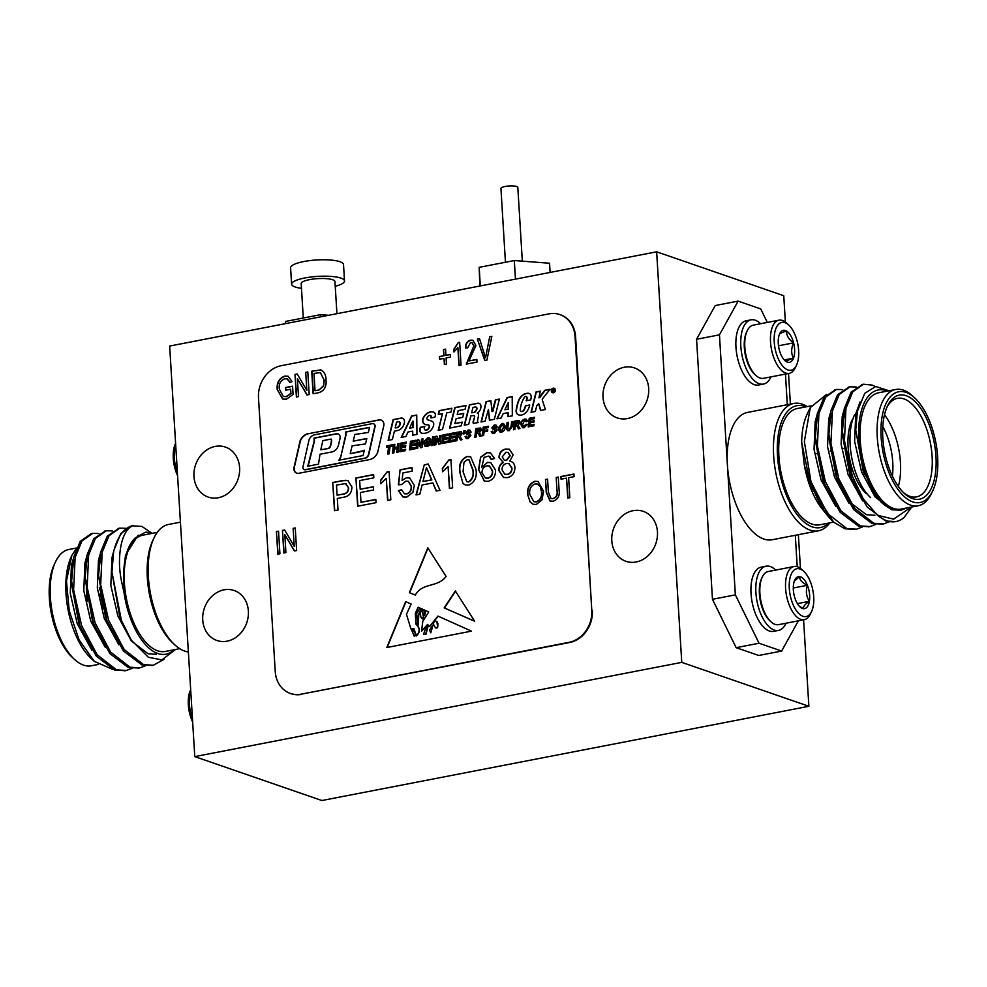 <?xml version="1.0" encoding="UTF-8"?>
<svg xmlns="http://www.w3.org/2000/svg" width="987" height="987" viewBox="0 0 987 987"><rect width="100%" height="100%" fill="white"/><g stroke="black" fill="none" stroke-linecap="round" stroke-linejoin="round"><path stroke-width="1.48" d="M303.28 317.999L301.183 283.59A16.915 3.948 -3.5 0 1 309.585 279.629A16.915 3.948 -3.5 0 1 334.951 281.529L336.925 313.681M328.634 315.285L320.528 314.668L285.379 321.466L285.514 323.625M285.379 321.466L285.403 323.65M320.528 314.668L320.664 316.827M301.467 288.34A26.501 6.181 -3.5 0 1 291.609 284.182L290.597 267.761A26.501 6.181 -3.5 0 1 303.786 261.555A26.501 6.181 -3.5 0 1 343.513 264.516L344.525 280.937A26.501 6.181 -3.5 0 1 335.247 286.279M291.609 284.182A26.501 6.181 -3.5 0 1 304.786 277.976A26.501 6.181 -3.5 0 1 344.525 280.937M681.758 662.363L656.639 251.808L169.653 346.055L194.772 756.61L681.758 662.363L808.871 706.285L803.578 619.824M800.432 568.389L798.372 534.695M790.39 404.115L788.514 373.481M785.368 322.058L783.752 295.73L656.639 251.808M793.819 403.449L747.554 412.406A64.858 30.868 79 0 0 727.394 464.852L735.352 594.865L759.04 643.24L781.642 651.05L758.756 655.479L736.154 647.669L712.466 599.294L696.563 339.269L715.23 305.538L738.116 301.109L719.449 334.84L727.394 464.852A64.858 30.868 79 0 0 772.204 539.753L818.47 530.796A64.858 30.868 -101 0 1 809.994 530.081A64.858 30.868 -101 0 1 773.66 455.895A64.858 30.868 -101 0 1 793.819 403.449A64.858 30.868 -101 0 1 807.255 406.595M194.772 756.61L321.885 800.531L808.871 706.285M248.379 611.089A26.439 22.417 -70.9 0 0 234.19 590.522A26.439 22.417 -70.9 0 0 204.371 608.177A26.439 22.417 -70.9 0 0 216.918 640.489A26.439 22.417 -70.9 0 0 248.379 611.089M239.607 467.665A26.439 22.417 -70.9 0 0 225.418 447.099A26.439 22.417 -70.9 0 0 195.599 464.766A26.439 22.417 -70.9 0 0 208.146 497.066A26.439 22.417 -70.9 0 0 239.607 467.665M657.453 531.919A26.439 22.417 -70.9 0 0 643.265 511.352A26.439 22.417 -70.9 0 0 613.433 529.02A26.439 22.417 -70.9 0 0 625.992 561.319A26.439 22.417 -70.9 0 0 657.453 531.919M648.681 388.496A26.439 22.417 -70.9 0 0 634.493 367.929A26.439 22.417 -70.9 0 0 604.661 385.596A26.439 22.417 -70.9 0 0 617.22 417.896A26.439 22.417 -70.9 0 0 648.681 388.496M560.184 314.693A28.204 23.91 109.1 0 1 560.468 314.779A28.204 23.91 109.1 0 1 575.606 336.727L575.039 336.53A28.204 23.91 -70.9 0 0 559.9 314.594A28.204 23.91 -70.9 0 0 549.019 313.866L281.172 365.708A28.204 23.91 -70.9 0 0 258.495 397.786L275.237 671.493A28.204 23.91 -70.9 0 0 290.375 693.442A28.204 23.91 -70.9 0 0 301.269 694.157L569.104 642.315A28.204 23.91 -70.9 0 0 591.781 610.237L575.039 336.53M591.781 610.237L575.606 336.727M592.348 610.435A28.204 23.91 109.1 0 1 569.672 642.512L569.104 642.315M301.269 694.157L569.672 642.512M301.825 694.354A28.204 23.91 109.1 0 1 290.943 693.639A28.204 23.91 109.1 0 1 290.659 693.528M423.966 609.83L422.411 611.693L423.707 609.707L424.447 610.04L424.521 615.629L425.459 610.497L428.716 611.952L422.806 621.267L421.56 631.026L427.593 624.413L429.481 626.572L437.932 616.085L471.49 631.137L386.805 647.534L405.682 601.626L411.16 604.081L406.459 614.272L410.937 628.941L413.738 628.497L416.551 635.912M416.132 635.714C420.129 632.075 420.08 628.25 415.983 624.216L415.317 613.334L418.143 607.215L420.129 608.103L416.613 613.606L418.204 624.907L418.796 614.013L421.326 608.634L422.461 609.152L420.252 612.902L420.894 617.048L422.411 618.886L423.435 616.875L422.411 611.693M455.34 590.954L444.175 607.893L474.648 621.23L455.34 590.954M376.01 502.679L357.652 506.232L355.925 478.004L373.641 474.574L373.839 477.831L359.663 480.57L360.193 489.268L373.407 486.702L373.604 489.959L360.403 492.525L360.995 502.297L375.813 499.422L376.01 502.679M406.693 497.115L402.918 496.954L398.403 490.662L401.598 489.675L404.386 493.759L406.521 493.845C409.864 492.76 411.406 490.243 411.172 486.295L408.31 481.261L405.756 481.175L401.61 484.543L398.378 484.802L400.068 469.824L411.974 467.517L412.196 471.144L402.918 472.933L402.079 480.496L406.447 477.745L409.617 477.918L414.38 485.456L412.862 492.451L406.693 497.115M450.923 459.621L452.638 487.849L449.418 488.479L448.073 466.481L442.534 471.761L442.336 468.418L448.838 460.016L450.923 459.621M486.813 452.675L490.391 452.836L494.512 458.511L491.316 459.498L488.738 456.08L484.111 457.339L481.693 467.32L487.566 462.409L490.712 462.582L495.548 470.145C495.659 476.018 493.216 479.744 488.195 481.335L484.296 481.125L478.559 469.467L480.583 457.129L486.813 452.675L490.527 452.885M279.926 553.769L277.828 554.176L276.446 531.598L278.544 531.191L279.926 553.769M468.985 360.934L476.82 359.416L476.98 362.056L466.283 364.129L473.871 345.869L471.835 342.588L470.552 342.526L467.653 347.831L465.556 347.942C465.432 343.871 467.073 341.28 470.491 340.17L472.822 340.256L475.968 345.512L468.985 360.934L476.82 359.576M446.469 364.104L444.384 364.511L444.014 358.355L439.573 359.206L439.412 356.566L443.842 355.715L443.471 349.546L445.556 349.151L445.939 355.308L450.368 354.444L450.528 357.084L446.099 357.948L446.469 364.104M298.493 396.601L296.396 397.008L295.014 374.418L297.235 373.987L306.821 390.358L305.723 372.346L307.808 371.951L309.19 394.529L306.957 394.96L297.383 378.626L298.493 396.601M569.832 497.67L567.747 498.065L566.526 478.127L561.048 479.188L560.887 476.548L573.928 474.019L574.089 476.659L568.611 477.72L569.832 497.67M530.179 502.05L527.675 494.697C527.021 488.034 529.427 483.556 534.917 481.274L538.075 481.459L543.566 491.341L542.023 499.854L536.323 504.443L533.128 504.271L530.179 502.05L527.675 494.697M474.352 416.822A1.147 0.975 -70.9 0 0 473.341 415.502L470.811 415.996L468.665 424.348L464.26 425.2L469.504 404.806L477.634 403.227A3.578 3.035 -70.9 0 1 480.94 406.225A6.786 5.762 -70.9 0 1 477.239 413.059A2.591 2.196 -70.9 0 1 478.498 415.811L477.548 420.499A2.11 1.789 -70.9 0 0 478.202 422.522L473.427 423.448A2.221 1.875 -70.9 0 1 473.143 421.572L474.636 416.921A1.147 0.975 -70.9 0 0 473.92 415.601M438.228 430.283L442.534 429.444L446.766 412.874L451.034 412.048L451.898 408.211L439.153 410.678L438.277 414.515L442.46 413.701L438.228 430.283M529.279 393.48A3.8 3.22 -70.9 0 0 528.748 393.381L528.464 393.295A3.8 3.22 -70.9 0 1 531.179 396.836A12.115 10.277 -70.9 0 1 530.698 399.895L526.157 400.771A6.872 5.823 -70.9 0 0 526.91 398.255A1.332 1.123 -70.9 0 0 524.294 397.613A22.121 18.765 -70.9 0 0 520.26 410.173A1.394 1.184 -70.9 0 0 521.136 411.468A2.653 2.245 -70.9 0 0 523.591 410.222A9.673 8.204 -70.9 0 0 525.368 405.817L529.711 404.978A12.93 10.968 -70.9 0 1 525.948 412.541A8.673 7.353 -70.9 0 1 519.076 414.984A6.292 5.33 -70.9 0 1 518.508 414.836A6.292 5.33 -70.9 0 1 518.286 414.75A4.034 3.43 -70.9 0 0 518.57 414.848A6.292 5.33 -70.9 0 0 518.656 414.885M518.015 414.626A4.034 3.43 -70.9 0 0 518.286 414.75L518.015 414.626A4.404 3.726 -70.9 0 1 516.127 410.555A34.89 29.585 -70.9 0 1 518.459 400.784A11.511 9.759 -70.9 0 1 521.827 395.738A10.215 8.661 -70.9 0 1 528.464 393.295M308.104 433.626A11.659 9.895 -70.9 0 0 300.122 440.782L294.027 467.394A5.243 4.441 -70.9 0 0 296.692 473.168A5.243 4.441 -70.9 0 0 298.716 473.291L369.619 459.572A11.104 9.414 -70.9 0 0 377.688 452.342L383.758 425.829A5.268 4.466 -70.9 0 0 381.081 420.03A5.268 4.466 -70.9 0 0 379.045 419.894L308.388 433.725A11.659 9.895 -70.9 0 0 300.406 440.881L294.299 467.493A5.243 4.441 -70.9 0 0 296.84 473.205M400.808 443.151L399.809 451.738L405.497 450.64L405.694 449.208L401.425 450.035L401.697 447.716L405.558 446.963L405.756 445.532L401.857 446.284L402.079 444.298L406.015 443.545L406.212 442.102L400.808 443.151L400.105 451.688M394.319 449.036L397.132 448.493L396.688 452.342L398.131 452.071L399.118 443.471L397.675 443.755L397.292 447.062L394.479 447.604L394.862 444.298L393.418 444.582L392.419 453.169L393.875 452.885L394.319 449.036M387.731 454.082L389.174 453.798L390.013 446.642L392.283 446.198L392.481 444.755L386.707 445.877L386.509 447.321L388.557 446.914L387.731 454.082M496.93 418.809L501.211 417.982L503.185 413.602L508.095 412.652L507.91 416.674L512.315 415.835L512.204 396.589L507.022 397.588L496.93 418.809M490.884 400.71L486.097 401.635L481.039 421.98L485.049 421.19L488.454 409.556L489.404 420.265L494.364 419.302L499.397 399.069L495.425 399.834L491.982 411.567L490.884 400.71M542.554 398.748A1.147 0.975 -70.9 0 0 542.319 399.932L545.367 409.519L540.506 410.456L538.606 403.695L536.768 405.608L535.349 411.456L531.055 412.282L536.015 391.975L540.296 391.148L538.927 397.847L544.775 390.284L550.018 389.273L542.554 398.748M555.348 390.075A2.356 1.999 -70.9 0 0 551.425 389.816A2.356 1.999 -70.9 0 0 552.547 392.703A2.356 1.999 -70.9 0 0 555.348 390.075M527.366 424.398L526.231 424.41L524.418 426.483L522.419 424.583L524.652 420.474L526.17 421.572L527.576 421.141L526.059 419.13L524.603 419.08C522.098 419.944 520.902 421.856 521 424.805L522.654 427.741L524.109 427.79L527.391 424.299L525.948 424.311L523.591 426.396M524.652 420.474L525.516 420.561M520.174 422.251L519.137 420.499L514.437 421.153L513.45 429.752L514.893 429.468L515.3 425.94L516.756 425.829L518.459 428.777L519.976 428.481L518.101 425.274L520.174 422.251M515.954 425.816L517.04 425.928L518.743 428.876M424.311 428.074A1.912 1.616 -70.9 0 0 426.15 430.098A4.145 3.516 -70.9 0 0 429.111 426.877A1.814 1.53 -70.9 0 0 427.63 424.78A7.526 6.378 -70.9 0 1 425.237 424.509A7.526 6.378 -70.9 0 1 424.755 424.311A4.651 3.948 -70.9 0 1 423.041 418.278A11.03 9.352 -70.9 0 1 428.025 412.751A9.228 7.822 -70.9 0 1 433.281 411.974A3.442 2.924 -70.9 0 1 435.329 415.416A6.255 5.305 -70.9 0 1 434.897 417.156L430.863 417.945A3.492 2.961 -70.9 0 0 431.085 416.798A1.505 1.271 -70.9 0 0 429.838 415.391A3.232 2.751 -70.9 0 0 427.186 417.55A1.666 1.406 -70.9 0 0 427.593 419.771A145.928 123.745 -70.9 0 1 430.665 420.77A145.928 123.745 -70.9 0 1 431.862 421.202A3.541 2.998 -70.9 0 1 433.651 425.052A9.574 8.118 -70.9 0 1 428.087 432.318A13.201 11.202 -70.9 0 1 421.942 433.231A3.331 2.825 -70.9 0 1 419.759 429.987A9.574 8.118 -70.9 0 1 420.351 427.285L424.829 426.409A5.971 5.058 -70.9 0 0 424.311 428.074M465.05 409.334L466.037 405.472L454.834 407.594L449.578 428.087L461.237 425.829L462.187 422.103L454.908 423.522L456.167 418.624L462.718 417.365L463.742 413.393L457.178 414.651L458.202 410.654L465.05 409.334M404.485 421.992A3.96 3.356 -70.9 0 0 400.845 418.118L393.147 419.611L388.113 440.362L392.37 439.536L394.405 431.146L397.354 430.579A8.908 7.551 -70.9 0 0 404.485 421.992M416.946 434.403L416.736 415.021L411.628 416.008L401.166 437.451L405.953 436.525L407.927 432.035L412.677 431.122L412.517 435.255L416.946 434.403M529.205 418.303L528.218 426.89L533.893 425.792L534.103 424.348L529.834 425.175L530.093 422.868L533.967 422.115L534.164 420.672L530.266 421.437L530.488 419.45L534.423 418.685L534.621 417.254L529.205 418.303L528.514 426.828M513.03 421.585L511.895 421.807L511.352 426.532L509.489 429.37L507.799 428.518L509.206 429.271L511.069 426.433L511.611 421.708L513.055 421.424L512.5 426.298L509.218 430.677L507.663 430.628L506.356 428.716A61.391 52.064 -70.9 0 0 506.417 428.21L507.059 422.584L508.502 422.3L507.836 428.136A242.58 205.728 -70.9 0 0 507.799 428.518M498.386 427.803L498.287 429.382L500.002 432.109L501.47 432.17C504.049 431.319 505.319 429.37 505.282 426.322L503.518 423.509L502.05 423.448L498.386 427.803L500.162 432.158M492.945 432.047L492.649 431.196L491.23 431.541L492.476 433.515L494.265 433.564L497.004 430.394L496.375 429.061L493.179 427.433L494.364 426.335L495.856 427.334L497.275 426.989L495.856 424.99L494.29 424.953L491.773 427.889L495.597 430.875L494.216 432.183L492.945 432.047L494.499 432.269L493.229 432.133L494.499 432.269L495.597 430.875M494.364 426.335L495.856 427.334M496.375 429.061L493.475 427.976M483.186 427.198L482.199 435.798L483.642 435.514L484.062 431.887L487.566 431.208L487.763 429.764L484.235 430.443L484.469 428.358L488.022 427.667L488.22 426.224L483.186 427.198L482.495 435.736M481.533 429.727L480.509 427.988L475.808 428.629L474.809 437.229L476.252 436.945L476.659 433.416L478.115 433.305L479.83 436.254L481.348 435.958L479.46 432.762L481.533 429.727M477.313 433.293L478.399 433.404L480.114 436.353M463.495 432.405L463.582 433.91L464.495 433.725L465.099 430.702L463.643 430.986L463.865 433.848M466.802 437.105L466.506 436.254L465.087 436.599L466.333 438.573L468.122 438.623L470.873 435.452L470.244 434.12L467.048 432.491L468.22 431.393L469.726 432.392L471.132 432.047L469.726 430.048L468.146 430.011L465.63 432.948L469.454 435.933L468.085 437.241L466.802 437.105L468.369 437.327L467.085 437.192L468.369 437.327L469.454 435.933M468.22 431.393L469.726 432.392M470.244 434.12L467.332 433.034M420.548 447.728L421.992 447.444L422.991 438.857L421.548 439.129L420.931 444.964L418.722 439.684L417.279 439.955L416.292 448.554L417.735 448.271L418.352 442.447L420.548 447.728M410.469 441.275L409.469 449.875L415.145 448.777L415.354 447.333L411.085 448.16L411.345 445.84L415.219 445.1L415.416 443.656L411.517 444.409L411.739 442.435L415.675 441.67L415.872 440.227L410.469 441.275L409.765 449.813M429.037 442.966L429.172 444.36L427.322 445.273L425.274 443.459L427.729 439.227L429.481 440.288L430.887 439.844L429.308 437.895L427.655 437.846L424.139 441.349L423.842 443.731L425.002 446.272L427.137 446.556L430.221 444.964L430.64 441.251L427.371 441.88L427.174 443.323L429.037 442.966L428.889 444.261L426.322 445.186M429.444 437.944L427.939 437.944L424.422 441.436L424.126 443.829L425.483 446.519M427.729 439.227L428.716 439.326M432.528 437.007L431.529 445.606L432.972 445.322L433.972 436.723L432.528 437.007L431.837 445.544M449.665 433.688L448.678 442.287L454.353 441.189L454.551 439.746L450.282 440.572L450.553 438.253L454.415 437.512L454.612 436.069L450.714 436.822L450.948 434.848L454.884 434.083L455.081 432.639L449.665 433.688L448.974 442.225M462.212 433.466L461.188 431.726L456.487 432.368L455.488 440.967L456.932 440.683L457.339 437.155L458.807 437.044L460.51 439.992L462.027 439.696L460.139 436.501L462.212 433.466M457.993 437.031L459.078 437.142L460.793 440.091M442.842 435.008L441.855 443.607L447.53 442.509L447.74 441.066L443.471 441.892L443.731 439.573L447.604 438.833L447.802 437.389L443.903 438.142L444.125 436.168L448.061 435.403L448.258 433.959L442.842 435.008L442.151 443.545M438.734 444.212L440.177 443.928L441.164 435.341L439.721 435.612L439.104 441.448L436.908 436.155L435.464 436.439L434.465 445.038L435.921 444.755L436.538 438.931L438.734 444.212M285.922 552.609L283.837 553.016L282.455 530.426L284.675 530.007L294.249 546.366L293.151 528.366L295.236 527.959L296.618 550.536L294.385 550.98L284.824 534.633L285.922 552.609M556.976 490.465L556.187 477.449L558.272 477.054L559.074 490.045C559.913 495.721 558 499.422 553.312 501.162L550.08 501.051L546.28 492.525L545.49 479.522L547.575 479.114L548.377 492.131L550.98 498.46L552.991 498.546C556.397 497.325 557.729 494.635 556.976 490.465L556.187 477.449M290.647 389.223L285.687 390.173L285.527 387.533L292.571 386.176L293.077 394.442L286.378 399.241L282.615 399.019L277.187 389.409C276.644 382.611 279.185 378.169 284.824 376.096L288.056 376.232L292.016 381.537L289.968 382.524L287.18 378.897L284.787 378.774C280.592 380.414 278.753 383.783 279.272 388.903L283.294 396.478L286.094 396.626L290.894 393.357L290.647 389.223L290.894 393.357M313.373 393.727L312.003 371.285L320.602 369.891C324.217 371.581 326.006 374.863 325.969 379.736C326.734 386.349 324.427 390.642 319.023 392.629L313.101 393.776L311.719 371.186L321.318 370.076M459.658 342.267L461.052 365.141L458.967 365.548L457.882 347.646L453.921 351.977L453.761 349.336L458.301 342.526L459.658 342.267M486.912 360.144L484.753 360.551L477.363 339.133L479.509 338.714L485.555 357.726L489.688 336.752L491.859 336.333L486.912 360.144M503.567 477.486L499.114 470.602C498.928 466.888 500.372 464.186 503.444 462.508L499.015 457.512C499.212 452.811 501.421 449.986 505.615 449.036L509.23 449.184L513.178 454.871L509.798 461.126C512.919 461.743 514.634 463.865 514.93 467.48C514.795 473.02 512.29 476.4 507.404 477.622L503.432 477.437L498.83 470.503C498.645 466.789 500.088 464.087 503.16 462.409L502.21 462.15M462.989 483.47L459.843 472.366C458.585 464.667 460.978 459.374 467.011 456.5L470.54 456.685L475.944 469.257C477.202 476.955 474.809 482.236 468.763 485.098L465.259 484.95L462.989 483.47L459.843 472.366M419.796 494.203L416.045 494.931L424.287 464.778L428.284 464.001L439.98 490.305L436.217 491.032L432.837 482.902L422.128 484.962L419.796 494.203M389.088 471.589L390.815 499.817L387.595 500.446L386.25 478.436L380.711 483.729L380.513 480.385L387.015 471.983L389.088 471.589M338.01 510.032L334.47 510.723L332.742 482.495L341.971 480.706L347.955 480.583L351.915 486.986C351.767 493.044 348.942 496.461 343.451 497.263L337.307 498.46L338.01 510.032M446.087 576.433C437.611 587.87 422.387 582.268 415.317 595.075L409.358 592.693L427.815 547.797L446.087 576.433M381.216 420.08A5.268 4.466 -70.9 0 0 379.316 419.993L308.388 433.725M314.051 434.922A7.859 6.662 -70.9 0 0 309.042 439.857L302.972 466.863A2.492 2.122 -70.9 0 0 305.205 469.664L364.82 458.128A4.824 4.096 -70.9 0 0 368.57 454.168L374.764 426.668A2.702 2.295 -70.9 0 0 372.346 423.633L314.051 434.922M304.391 469.639A2.492 2.122 -70.9 0 0 305.489 469.763L305.205 469.664M373.518 423.756A2.702 2.295 -70.9 0 1 375.048 426.766L368.854 454.267A4.824 4.096 -70.9 0 1 365.104 458.227L305.489 469.763M340.034 438.413A4.121 3.492 -70.9 0 0 337.936 433.873A4.121 3.492 -70.9 0 0 336.345 433.774L313.965 438.105L314.15 441.115L307.771 466.234L318.517 464.161L319.985 454.254L332.533 451.824A8.945 7.588 -70.9 0 0 338.578 444.779L340.034 438.413M340.293 457.549L338.911 460.213L363.056 455.538L364.339 450.195L362.426 451.33L350.225 453.699L352.1 445.853L365.535 443.916L366.831 438.499L353.21 441.14L354.814 434.465L368.348 432.454L369.582 427.334L345.512 431.998L345.697 435.02L340.577 457.647L339.281 460.139M406.188 442.262L401.092 443.249M405.731 445.68L401.857 446.284M405.669 449.356L401.425 450.035M394.849 444.458L393.702 444.681L392.727 453.107M399.106 443.632L397.958 443.854L397.576 447.16L394.479 447.604M397.132 448.493L396.984 452.293M388.557 446.914L388.027 454.02M392.456 444.915L386.99 445.976L386.818 447.259M512.204 396.737L507.306 397.687L497.288 418.735M508.095 412.652L508.206 416.625M508.243 409.111L507.947 403.017L504.912 409.765L508.527 409.21L508.515 402.918M508.527 409.21L504.912 409.765M499.36 399.229L495.708 399.932L492.821 411.554L491.982 411.567M488.454 409.556L489.675 420.215M490.897 400.858L486.381 401.734L481.36 421.918M538.951 404.152L540.753 410.407M540.259 391.308L536.286 392.073L531.376 412.221M549.87 389.446L545.058 390.383L539.753 397.736M526.515 400.71A6.872 5.823 -70.9 0 0 527.194 398.353A1.332 1.123 -70.9 0 0 526.231 396.922M521.42 411.567L521.136 411.468A1.394 1.184 -70.9 0 0 521.42 411.567A2.653 2.245 -70.9 0 0 523.875 410.321L523.591 410.222M523.875 410.321A9.673 8.204 -70.9 0 0 525.652 405.916L525.368 405.817M529.686 405.126L525.652 405.916M528.748 393.381A10.215 8.661 -70.9 0 0 522.111 395.836A11.511 9.759 -70.9 0 0 518.743 400.882A34.89 29.585 -70.9 0 0 516.411 410.654A4.404 3.726 -70.9 0 0 518.298 414.725L518.57 414.848M555.299 390.087A2.307 1.949 -70.9 0 0 551.462 389.84A2.307 1.949 -70.9 0 0 552.56 392.653A2.307 1.949 -70.9 0 0 555.299 390.087M554.509 388.459A2.307 1.949 -70.9 0 0 553.892 388.249M554.028 389.273L552.732 389.285L552.51 391.851L552.843 390.667L554.065 391.543L554.028 389.273L553.004 389.532M553.127 390.618L554.052 391.555M553.201 390.309L553.892 389.68L552.942 389.544L552.868 390.371L554.176 389.779M553.485 390.408L552.868 390.371M526.194 419.191L524.887 419.179C522.382 420.043 521.185 421.942 521.284 424.903L522.802 427.778M524.936 420.573L526.453 421.671M524.418 426.483L523.715 426.446M516.238 425.915L517.04 425.928L516.238 425.915M519.285 420.561L514.72 421.252L513.746 429.69M516.287 424.459L518.755 422.547L515.72 422.313L515.448 424.62L518.755 422.547M519.039 422.646L517.459 421.967M518.656 422.029L517.743 422.066L518.656 422.029M516.571 424.558L515.448 424.62M425.446 430.122A1.912 1.616 -70.9 0 0 426.433 430.196A4.145 3.516 -70.9 0 0 429.394 426.964A1.814 1.53 -70.9 0 0 428.346 424.891M433.651 412.085A3.442 2.924 -70.9 0 0 433.564 412.072A9.228 7.822 -70.9 0 0 428.309 412.85A11.03 9.352 -70.9 0 0 423.312 418.377A4.651 3.948 -70.9 0 0 425.039 424.41A7.526 6.378 -70.9 0 0 425.385 424.558M431.196 417.871A3.492 2.961 -70.9 0 0 431.368 416.896A1.505 1.271 -70.9 0 0 430.418 415.502M430.813 420.82A145.928 123.745 -70.9 0 0 427.877 419.87L427.593 419.771M424.768 426.581L420.622 427.383A9.574 8.118 -70.9 0 0 420.043 430.085A3.331 2.825 -70.9 0 0 421.683 433.182M442.46 413.701L438.549 430.221M451.861 408.371L439.437 410.777L438.598 414.454M479.151 403.375A3.578 3.035 -70.9 0 0 477.918 403.325L469.775 404.904L464.581 425.138M474.636 416.921L473.427 421.671A2.221 1.875 -70.9 0 0 473.624 423.411M474.229 412.282A5.33 4.516 -70.9 0 0 476.635 408.902A1.629 1.382 -70.9 0 0 475.203 406.989L473.007 407.421L471.626 412.788L474.513 412.381A5.33 4.516 -70.9 0 0 476.918 409A1.629 1.382 -70.9 0 0 475.968 407.088M474.513 412.381L471.626 412.788M463.693 413.553L457.178 414.651M462.15 422.263L454.908 423.522M466 405.632L455.118 407.693L449.899 428.025M402.511 418.278A3.96 3.356 -70.9 0 0 401.129 418.217L393.418 419.709L388.434 440.301M399.932 422.967A1.53 1.295 -70.9 0 0 398.612 421.72L396.601 422.115L395.182 427.939L396.614 427.667A4.133 3.504 -70.9 0 0 399.932 422.967L400.216 423.065A1.53 1.295 -70.9 0 0 399.254 421.831M400.216 423.065A4.133 3.504 -70.9 0 1 396.897 427.766L395.182 427.939M412.677 431.122L412.813 435.193M416.736 415.169L411.912 416.107L401.536 437.377M412.64 421.276L409.605 428.21L412.8 427.581L412.64 421.276M412.8 427.581L409.605 428.21M413.084 427.679L413.035 421.202M369.545 427.494L345.795 432.096L345.981 435.119L340.577 457.647M366.794 438.66L353.21 441.14M364.265 450.504L350.225 453.699M338.072 433.922A4.121 3.492 -70.9 0 0 336.629 433.873L314.248 438.203L314.434 441.214L308.129 466.16M328.029 448.394A2.776 2.356 -70.9 0 0 330.065 446.543A18.519 15.706 -70.9 0 0 331.385 440.547A2.48 2.097 -70.9 0 0 331.04 439.067L322.872 440.646L320.775 449.801L328.313 448.493A2.776 2.356 -70.9 0 0 330.337 446.642A18.519 15.706 -70.9 0 0 331.657 440.646A2.48 2.097 -70.9 0 0 331.324 439.166L331.04 439.067M328.313 448.493L320.775 449.801M534.596 417.402L529.488 418.389M534.14 420.832L530.266 421.437M534.078 424.509L529.834 425.175M507.799 430.677L506.356 428.716M508.49 422.461L507.343 422.683L506.541 427.149M506.812 427.248L506.701 428.309M509.489 429.37L508.071 428.617L509.489 429.37M503.654 423.571L502.334 423.546L498.669 427.902M499.706 429.074L501.544 430.764L503.863 426.618L502.038 424.854L499.706 429.074M500.89 430.764L501.828 430.863L504.147 426.717L502.321 424.941M501.026 430.813L501.828 430.863M502.951 424.941L502.038 424.854M495.03 430.196L495.881 430.974M495.992 425.052L494.573 425.052L492.057 427.976L493.34 429.69M494.635 426.433L496.14 427.433L494.635 426.433M496.658 429.16L494.635 428.395M494.919 428.494L493.759 428.062L494.919 428.494M492.661 431.356L491.23 431.541M491.514 431.64L492.612 433.564M488.195 426.384L483.47 427.297M487.751 429.925L484.235 430.443M477.597 433.392L478.399 433.404L477.597 433.392M480.644 428.037L476.079 428.728L475.105 437.167M477.646 431.936L480.114 430.024L477.079 429.789L476.82 432.096L480.114 430.024M480.398 430.122L478.818 429.444M480.015 429.505L479.102 429.542L480.015 429.505M477.93 432.035L476.82 432.096M465.087 430.863L463.927 431.085L463.779 432.503M468.899 435.255L469.738 436.032M469.861 430.11L468.43 430.11L465.913 433.034L467.209 434.749M468.504 431.492L470.009 432.491L468.504 431.492M470.528 434.218L468.504 433.453M468.788 433.552L467.616 433.12L468.788 433.552M466.53 436.414L465.087 436.599M465.37 436.698L466.481 438.623M418.352 442.447L420.77 447.679M418.784 439.82L417.563 440.054L416.588 448.493M422.967 439.005L421.819 439.227L420.931 444.964M415.848 440.387L410.74 441.374M415.391 443.817L411.517 444.409M415.33 447.493L411.085 448.16M428.013 439.326L429.764 440.387M427.322 445.273L426.458 445.248M430.628 441.411L427.655 441.979L427.482 443.262M433.959 436.883L432.812 437.105M455.056 432.799L449.949 433.786M454.6 436.229L450.714 436.822M454.526 439.906L450.282 440.572M458.276 437.13L459.078 437.142L458.276 437.13M461.324 431.775L456.771 432.466L455.797 440.905M458.326 435.674L460.793 433.762L457.771 433.527L457.499 435.835L460.793 433.762M461.077 433.861L459.498 433.182M458.61 435.773L457.499 435.835M448.234 434.12L443.126 435.107M447.777 437.549L443.903 438.142M447.716 441.226L443.471 441.892M436.538 438.931L438.956 444.162M436.97 436.303L435.748 436.538L434.773 444.977M441.152 435.489L440.005 435.711L439.104 441.448M284.108 552.967L282.455 530.426M282.738 530.525L284.75 530.142M293.151 528.366L294.249 546.366M293.435 528.452L295.249 528.107M294.582 550.931L284.824 534.633M527.946 494.795C527.305 488.133 529.711 483.655 535.201 481.372L534.917 481.274M535.201 481.372L538.211 481.508M533.264 504.32L530.463 502.149M533.992 501.729L536.422 501.914C540.518 500.162 542.295 496.782 541.764 491.773L540.58 486.838L537.52 484.099M535.09 483.914C530.895 485.715 529.118 489.182 529.76 494.339L533.856 501.692L536.138 501.815C540.234 500.064 542.011 496.683 541.481 491.686L540.296 486.739L537.372 484.049L535.09 483.914M556.471 477.548L558.284 477.202M550.228 501.1L546.564 492.624L545.49 479.522M545.774 479.62L547.588 479.275M551.128 498.509L552.991 498.546M553.275 498.645C556.68 497.423 558.013 494.734 557.26 490.564M568.018 498.016L566.526 478.127M561.319 479.127L560.887 476.548M561.171 476.647L573.94 474.167M285.959 390.124L285.527 387.533M285.811 387.632L292.584 386.324M282.763 399.069L277.187 389.409M277.47 389.507C276.928 382.709 279.469 378.268 285.107 376.195L284.824 376.096M285.107 376.195L288.192 376.281M290.19 382.413L287.328 378.946M283.442 396.527L286.094 396.626M286.378 396.725L291.177 393.455M296.68 396.959L295.014 374.418M295.298 374.517L297.321 374.122M305.723 372.346L306.821 390.358M305.995 372.444L307.821 372.099M307.154 394.923L297.383 378.626M324.168 380.205L320.368 372.642L313.965 373.419L315.026 390.729L318.9 390.136L323.699 385.88L324.168 380.205L320.454 372.679M323.699 385.88L323.884 380.106M318.9 390.136L323.415 385.781M315.026 390.729L318.616 390.038M444.656 364.462L444.014 358.355M439.844 359.157L439.412 356.566M439.696 356.665L443.842 355.715M444.125 355.801L443.471 349.546M443.755 349.645L445.569 349.299M450.38 354.592L445.939 355.308M459.239 365.486L457.882 347.646M454.18 351.779L453.761 349.336M454.032 349.435L458.301 342.526M458.585 342.625L459.671 342.415M466.555 364.228L473.871 345.869M474.155 345.968L471.983 342.649M465.839 348.041C465.716 343.969 467.357 341.379 470.774 340.268L470.491 340.17M470.774 340.268L472.97 340.305M484.987 360.514L477.363 339.133M477.646 339.232L479.559 338.862M489.688 336.752L485.555 357.726M489.971 336.838L491.822 336.481M278.1 554.126L276.446 531.598M276.73 531.685L278.544 531.339M503.444 462.508L499.015 457.512M499.286 457.61C499.496 452.91 501.692 450.084 505.899 449.134L505.615 449.036M505.899 449.134L509.366 449.233M504.888 474.241L507.515 474.451C510.513 473.686 512.006 471.589 511.994 468.146L509.033 463.668M504.431 460.213L506.652 460.337L510.254 455.686L507.984 452.416M505.862 452.28L502.235 456.907L504.283 460.164L506.38 460.238L509.971 455.587L507.849 452.367L505.862 452.28M506.467 463.52C503.506 464.309 502.025 466.407 502.038 469.812L504.752 474.192L507.232 474.352C510.23 473.587 511.722 471.49 511.71 468.06L508.897 463.619L506.467 463.52M491.588 459.597L489.971 456.821M490.255 456.919L488.873 456.13M487.566 462.409L481.693 467.32M487.849 462.508L490.86 462.632M484.444 481.175L478.559 469.467M478.843 469.565L480.583 457.129M480.854 457.215L487.097 452.774M485.493 478.053L488.034 478.226C491.279 477.19 492.809 474.772 492.612 470.972L489.527 466M486.875 465.839C483.655 466.74 482.038 469.022 482.014 472.687L485.345 478.004L487.751 478.127C490.995 477.091 492.525 474.673 492.328 470.873L489.379 465.95L486.875 465.839M460.127 472.465C458.869 464.766 461.262 459.473 467.295 456.599L467.011 456.5M467.295 456.599L470.688 456.734M465.408 484.999L463.273 483.556M466.95 481.779L468.85 481.94C472.748 479.337 474.13 475.339 473.007 469.96L469.109 459.917M463.964 462.348L463.063 471.737L466.814 481.742L468.566 481.841C472.465 479.238 473.859 475.253 472.724 469.861L468.973 459.856L467.184 459.769L463.964 462.348M449.702 488.417L448.073 466.481M442.805 471.576L442.336 468.418M442.62 468.517L448.838 460.016M449.122 460.115L450.923 459.769M416.366 494.869L424.287 464.778M424.57 464.877L428.346 464.137M436.451 490.983L432.837 482.902M422.991 481.508L431.85 479.941L426.483 467.641L422.991 481.508L431.566 479.842L426.483 467.641M403.066 497.004L398.403 490.662M398.686 490.761L401.647 489.848M404.522 493.808L406.521 493.845M406.804 493.944C410.148 492.858 411.69 490.342 411.456 486.394L411.172 486.295M411.456 486.394L408.445 481.311M398.674 484.777L400.068 469.824M400.34 469.923L411.986 467.678M406.447 477.745L402.079 480.496M406.73 477.844L409.753 477.967M387.879 500.384L386.25 478.436M380.982 483.544L380.513 480.385M380.797 480.484L387.015 471.983M387.299 472.082L389.1 471.737M357.923 506.183L355.925 478.004M356.208 478.103L373.641 474.722M373.407 486.862L360.193 489.268M375.813 499.582L360.995 502.297M334.741 510.674L332.742 482.495M333.026 482.594L345.709 480.25M345.993 480.348L348.09 480.632M348.658 487.886L345.388 483.593L336.481 485.061L337.098 495.203L343.439 494.117C346.844 493.673 348.584 491.588 348.658 487.886L345.672 483.692M345.388 483.593L346.116 483.79M343.439 494.117L343.155 494.031C346.56 493.574 348.3 491.501 348.374 487.788M337.098 495.203L343.155 494.031M455.624 591.053L444.446 607.992L474.624 621.193M427.951 626.128L426.495 626.029L423.497 634.357L425.977 634.259L423.645 634.407M435.242 627.424A1.419 1.209 -70.9 0 0 437.512 626.609L436.933 621.687L434.823 620.576L433.231 623.92L435.242 627.424M435.97 627.966A1.419 1.209 -70.9 0 0 437.796 626.708L437.796 623.846M438.08 623.944L436.933 621.687M437.216 621.785L434.823 620.576M415.404 633.925L413.158 629.854L411.628 629.94L414.256 636.282L415.687 634.024L413.294 629.903M414.392 636.319L415.502 635.443M421.72 631.001L427.741 624.475M429.629 626.597L438.191 616.209M405.953 601.749L387.151 647.46M414.009 628.596L410.937 628.941M416.415 635.813C420.413 632.173 420.363 628.349 416.267 624.315L415.983 624.216M416.267 624.315L415.317 613.334M415.601 613.433L418.414 607.326M418.34 624.931L418.796 614.013M421.597 608.757L419.08 614.111M422.695 611.792L423.435 616.875M423.719 616.974L422.547 618.911M424.669 615.654L425.718 610.608M429.493 630.088L430.665 632.729L432.799 625.277L429.493 630.088M430.813 632.778L432.935 625.326M415.774 635.542L415.687 634.024M428.099 626.177L425.977 634.259M427.815 626.079L425.693 634.16M428.013 548.106L409.642 592.792L415.33 595.062M180.424 522.16L168.53 524.467A64.858 30.868 79 0 0 154.095 537.767A64.858 30.868 79 0 0 148.371 576.914A64.858 30.868 79 0 0 174.822 644.869A64.858 30.868 79 0 0 188.369 651.963M174.822 644.869L172.651 642.87A62.033 29.524 -101 0 1 152.825 540.42L154.095 537.767M73.026 559.789L71.397 565.6L70.262 593.261L77.233 623.71L91.816 650.075M86.548 557.161L84.919 562.985L83.784 590.633L90.755 621.094L105.35 647.46M100.069 554.546L98.441 560.357L97.318 588.018L104.277 618.479L118.872 644.844M132.455 525.726L120.846 533.473L114.023 549.969L111.975 557.741L110.84 585.402L117.811 615.863L131.308 640.896L148.025 653.739L156.452 654.307M138.205 535.164L125.497 555.126L123.831 569.807L123.918 591.83A62.033 29.524 79 0 0 173.959 649.791M152.109 533.387L141.943 526.429L132.209 525.8C126.2 529.192 122.252 536.99 120.365 549.167C118.366 564.663 119.809 575.199 123.918 591.83M98.885 533.535L92.716 533.387L81.958 540.987L75.135 557.495L73.618 589.856L81.576 625.487L97.158 654.788L116.491 669.828L126.274 670.506L131.999 668.372M112.419 530.92L106.251 530.772L95.492 538.371L88.657 554.879L87.152 587.24L95.097 622.871L110.68 652.16L130.025 667.212L139.809 667.891L145.521 665.756M125.941 528.304L119.772 528.156L109.014 535.756L102.179 552.264L100.674 584.625L108.619 620.255L124.214 649.545L143.547 664.596L153.33 665.275L164.002 659.341M76.295 548.661L71.817 555.484L66.462 580.998L69.226 610.805L79.108 639.934L94.308 661.352L112.432 669.272M91.89 533.572A70.496 33.546 79 0 0 91.26 533.671L91.495 533.683M91.26 533.671L80.268 541.32L73.445 557.828L71.36 579.727L79.873 625.82L96.368 656.232L114.8 670.161L125.411 670.654M105.399 530.969L93.79 538.705L86.967 555.212L84.882 577.111L93.407 623.204L109.89 653.616L128.335 667.545L138.945 668.039M118.921 528.341L107.312 536.089L100.489 552.584L98.416 574.496L106.929 620.576L123.424 651.001L141.857 664.917L152.467 665.423M151.455 533.511A62.033 29.524 79 0 0 145.545 532.166L151.665 533.473M175.526 649.483L161.905 659.896L148.346 657.256L131.382 640.23L121.413 620.527L111.938 572.053L113.604 551.93A70.496 33.546 -101 0 1 132.209 525.8M145.545 532.166L135.33 537.853C128.729 544.071 124.905 554.731 123.831 569.807M74.716 559.456L73.087 565.267L71.397 583.305L78.923 623.389L81.033 628.929M80.379 627.201L93.506 649.754M88.238 556.841L86.609 562.652L84.919 578.987M84.882 577.111L92.445 620.761L94.567 626.313M93.913 624.586L107.04 647.139M101.772 554.225L100.131 560.036L98.453 576.359M98.416 574.496L105.967 618.146L108.089 623.698M107.435 621.97L120.562 644.523M111.938 572.053L119.501 615.53L121.413 620.527M76.567 548.007L68.794 549.512A59.22 28.179 79 0 0 55.617 561.652A59.22 28.179 79 0 0 74.543 659.439A59.22 28.179 79 0 0 91.297 665.793L98.132 664.461M74.543 659.439L72.372 657.441A56.395 26.834 -101 0 1 54.347 564.317L55.617 561.652M103.327 608.979A53.014 25.23 79 0 0 100.119 593.866M99.28 587.758A50.189 23.885 -101 0 1 105.103 615.135M86.671 580.257A50.189 23.885 79 0 0 87.461 601.453M98.873 635.073A50.189 23.885 79 0 0 104.017 642.29M99.44 563.651A44.551 21.208 -101 0 1 100.625 561.924M179.745 648.669L165.322 651.457A59.22 28.179 -101 0 1 126.398 598.677A59.22 28.179 -101 0 1 142.819 535.188L157.241 532.388M94.308 661.352L91.322 658.613A62.033 29.524 -101 0 1 71.496 556.162A62.033 29.524 -101 0 1 71.693 555.767M177.401 472.736A27.068 12.88 -101 0 1 175.637 443.768M177.586 475.722A24.367 11.597 -101 0 1 175.439 443.694L175.612 443.348M190.701 690.11A27.068 12.88 79 0 0 192.477 719.067M190.676 689.679L190.516 690.024A24.367 11.597 79 0 0 192.65 722.065M892.384 476.104A44.551 21.208 79 0 0 882.81 426.618M852.04 420.08A44.551 21.208 79 0 0 866.29 493.648M829.759 522.876A64.858 30.868 -101 0 1 818.47 530.796M805.972 406.841A62.033 29.524 79 0 0 777.448 454.884A62.033 29.524 79 0 0 812.264 526.873A62.033 29.524 79 0 0 828.475 523.122M787.318 404.707L785.442 374.085M767.343 322.441L760.718 308.919L738.116 301.109M770.946 376.886A32.707 15.57 -101 0 1 765.283 383.462A32.707 15.57 -101 0 1 763.432 384.079L758.559 385.029A32.707 15.57 -101 0 1 737.067 355.863A32.707 15.57 -101 0 1 746.135 320.8L751.008 319.85A32.707 15.57 -101 0 1 760.656 323.736M781.642 651.05L798.372 620.823M797.225 566.723L795.3 535.287M778.496 630.422L773.635 631.359A32.707 15.57 -101 0 1 769.354 631.001A32.707 15.57 -101 0 1 751.44 597.888A32.707 15.57 -101 0 1 761.199 567.13L766.072 566.193A32.707 15.57 79 0 0 756.313 596.938A32.707 15.57 79 0 0 774.227 630.051A32.707 15.57 79 0 0 778.496 630.422A32.707 15.57 79 0 0 786.01 623.216M811.166 405.842L797.323 408.519A59.22 28.179 79 0 0 779.656 464.186A59.22 28.179 79 0 0 812.091 524.134A59.22 28.179 79 0 0 819.827 524.788L833.62 522.123M838.444 482.446A59.22 28.179 79 0 0 838.259 477.153M830.807 441.929A59.22 28.179 79 0 0 828.772 436.933M906.522 508.009L901.378 510.131L893.494 509.465C890.274 509.07 886.153 506.615 881.12 502.112L863.28 471.589L855.741 430.147L857.37 411.32L864.772 393.32L875.679 386.497L888.966 390.778M864.341 500.569L851.213 478.016M895.715 521.592L885.635 520.976L867.203 507.059L851.867 479.756L849.745 474.204L842.232 434.12L844.267 408.643L851.102 392.135L862.7 384.399M842.232 432.417L843.91 416.095L845.538 410.271M874.877 515.263L866.438 514.696L850.375 502.667L836.223 476.82L828.71 436.735L830.746 411.258L837.568 394.763L849.178 387.015M828.698 435.033L830.388 418.71L832.016 412.899M837.284 505.813L824.157 483.26M869.189 526.713L858.579 526.219L840.147 512.29L824.811 484.987L822.702 479.435L815.176 439.351L817.211 413.886L824.046 397.379L835.644 389.643M815.176 437.648L816.866 421.326L818.494 415.515M823.763 508.428L819.444 502.679M810.759 486.246L804.331 465.124L801.654 442.213A62.033 29.524 -101 0 1 807.329 413.75L810.29 407.582L804.343 441.547L810.993 481.767A70.496 33.546 79 0 0 833.67 522.172L810.746 486.209L801.654 442.213M851.867 479.756L842.195 430.542M882.723 524.085L872.113 523.591L853.669 509.674L837.186 479.25L828.661 433.157M824.811 484.987L815.139 435.785M855.667 529.328L845.057 528.835L833.67 522.172M864.452 474.698L855.741 430.147M911.729 507.01L904.166 517.447A70.496 33.546 -101 0 1 895.999 521.543A70.496 33.546 -101 0 1 877.554 515.3L893.617 519.162L911.1 507.133M877.554 515.3L863.403 499.126L852.398 476.314L844.453 440.683L845.958 408.322L852.78 391.814L863.526 384.214L872.2 385.103L875.272 386.546M889.299 521.815L883.562 523.949L873.803 523.27L854.458 508.219L838.876 478.929L830.931 443.299L832.436 410.937L839.258 394.442L850.004 386.83L856.198 386.978M875.777 524.43L870.04 526.564L860.269 525.886L840.936 510.834L825.342 481.545L817.396 445.914L818.914 413.553L825.737 397.058L836.482 389.446L842.664 389.594M862.243 527.046L856.519 529.18L846.747 528.501L827.402 513.45L810.993 481.767M826.489 394.455L810.29 407.582M829.142 517.558L820.308 506.578C812.659 495.437 807.329 481.619 804.331 465.124M900.946 510.205L891.792 509.798L875.087 496.942L861.589 471.909L854.619 441.46L855.754 413.8L860.096 401.869M862.65 500.902L848.055 474.525L841.097 444.076L842.219 416.415L843.848 410.604M849.128 503.518L834.533 477.153L827.562 446.692L828.698 419.031L830.326 413.22M835.594 506.134L820.999 479.768L814.041 449.307L815.163 421.659L816.804 415.835M823.343 510.217L820.308 506.578M932.653 490.946L931.383 493.611A59.22 28.179 -101 0 1 918.206 505.751A59.22 28.179 -101 0 1 910.47 505.097A59.22 28.179 -101 0 1 878.023 445.149A59.22 28.179 -101 0 1 895.702 389.483A59.22 28.179 -101 0 1 912.457 395.824L914.628 397.823A56.395 26.834 79 0 0 880.959 429.222A56.395 26.834 79 0 0 912.741 501.889A56.395 26.834 79 0 0 932.653 490.946A56.395 26.834 79 0 0 914.628 397.823M912.531 498.595A53.014 25.23 -101 0 1 904.462 493.512A53.014 25.23 -101 0 1 887.51 405.965A53.014 25.23 -101 0 1 932.345 434.539A53.014 25.23 -101 0 1 912.531 498.595M903.364 492.464A50.189 23.885 79 0 0 909.928 496.338A50.189 23.885 79 0 0 916.491 496.893A50.189 23.885 79 0 0 930.408 443.077A50.189 23.885 79 0 0 897.417 398.341A50.189 23.885 79 0 0 886.894 407.347M870.633 497.645A50.189 23.885 -101 0 1 854.594 414.75M884.475 414.824A50.189 23.885 -101 0 1 898.343 486.431M861.12 496.412A59.22 28.179 79 0 0 861.269 495.634M844.502 416.995A59.22 28.179 79 0 0 843.897 416.193M887.301 391.099A62.033 29.524 79 0 0 858.776 427.383A62.033 29.524 79 0 0 881.12 502.112M895.702 389.483L878.652 392.777A59.22 28.179 79 0 0 860.985 448.443A59.22 28.179 79 0 0 893.42 508.391A59.22 28.179 79 0 0 901.156 509.058L918.206 505.751M719.449 334.84L696.563 339.269M712.466 599.294L735.352 594.865M759.04 643.24L736.154 647.669M775.72 570.067A32.707 15.57 79 0 0 766.072 566.193M770.933 621.748L769.897 620.798A25.711 12.239 -101 0 1 768.762 619.663A25.711 12.239 -101 0 1 761.68 578.333L762.285 577.05A27.068 12.88 79 0 0 769.749 620.552A27.068 12.88 79 0 0 770.933 621.748A27.068 12.88 79 0 0 778.595 624.66L804.306 619.676A27.068 12.88 79 0 0 810.339 614.124L811.561 611.57A24.367 11.597 79 0 0 804.837 572.423A24.367 11.597 79 0 0 803.776 571.337A24.367 11.597 79 0 0 789.871 578.641A24.367 11.597 79 0 0 795.929 609.978A24.367 11.597 79 0 0 811.561 611.57M803.776 571.337L801.678 569.425A27.068 12.88 79 0 0 794.029 566.526L768.305 571.498A27.068 12.88 79 0 0 762.285 577.05M794.029 566.526A27.068 12.88 79 0 0 786.516 595.556A27.068 12.88 79 0 0 804.306 619.676M794.325 581.121L799.482 576.618C799.63 579.949 802.271 582.836 807.391 585.266A16.285 7.748 79 0 0 799.482 576.618A16.285 7.748 79 0 0 794.782 579.998A16.285 7.748 79 0 0 793.597 583.996A16.285 7.748 79 0 0 795.621 600.034A16.285 7.748 79 0 0 799.988 606.894A16.285 7.748 79 0 0 803.529 608.683A16.285 7.748 79 0 0 809.402 601.305A16.285 7.748 79 0 0 807.391 585.266C805.589 591.053 806.268 596.395 809.402 601.305C804.997 604.229 803.036 606.684 803.529 608.683L799.236 606.117M793.289 587.993L807.391 585.266M797.397 603.625L809.402 601.305M763.432 384.079A32.707 15.57 -101 0 1 741.94 354.925A32.707 15.57 -101 0 1 751.008 319.85M747.221 330.719L746.604 331.99A25.711 12.239 79 0 0 754.821 374.455L755.869 375.418A27.068 12.88 -101 0 1 747.221 330.719A27.068 12.88 -101 0 1 751.712 325.673A27.068 12.88 -101 0 1 753.241 325.167L778.953 320.183A27.068 12.88 -101 0 1 786.614 323.094L788.699 325.007A24.367 11.597 -101 0 1 796.484 365.239A24.367 11.597 -101 0 1 792.45 369.767A24.367 11.597 -101 0 1 774.314 343.155A24.367 11.597 -101 0 1 788.699 325.007M796.484 365.239L795.275 367.793A27.068 12.88 -101 0 1 790.784 372.827A27.068 12.88 -101 0 1 789.242 373.345L763.531 378.317A27.068 12.88 -101 0 1 755.869 375.418M789.242 373.345A27.068 12.88 -101 0 1 771.452 349.213A27.068 12.88 -101 0 1 778.953 320.183M784.517 360.156L786.331 361.612C786.195 360.958 788.576 359.811 793.499 358.17A16.285 7.748 -101 0 1 786.331 361.612A16.285 7.748 -101 0 1 784.924 360.551A16.285 7.748 -101 0 1 779.274 349.768A16.285 7.748 -101 0 1 779.372 334.457A16.285 7.748 -101 0 1 779.718 333.668A16.285 7.748 -101 0 1 786.54 331.015A16.285 7.748 -101 0 1 793.597 342.859A16.285 7.748 -101 0 1 793.499 358.17C791.019 353.593 791.056 348.485 793.597 342.859C788.749 339.429 786.405 335.481 786.54 331.015C781.741 332.607 779.348 333.754 779.372 334.457M784.307 359.947L793.499 358.17M778.509 345.783L793.597 342.859M479.818 286.02L479.176 267.341L514.313 260.543L549.549 263.245L550.104 272.424M479.176 267.341L480.311 285.934M514.313 260.543L515.461 279.124M505.443 262.258L500.94 188.443A8.464 1.974 -3.5 0 1 505.147 186.469A8.464 1.974 -3.5 0 1 517.817 187.419L522.333 261.16M71.36 579.727L71.397 583.305M124.572 670.839L126.262 670.506M138.106 668.224L139.784 667.891M151.628 665.596L153.318 665.275M91.014 533.72L92.716 533.387M104.548 531.105L106.238 530.772M118.07 528.489L119.76 528.156M131.604 525.861L133.294 525.54M821.579 475.623L823.269 475.302M835.113 473.007L836.803 472.687M848.635 470.392L850.325 470.059M816.607 453.613L818.297 453.28M830.129 450.997L831.819 450.664M843.663 448.382L845.353 448.049M837.062 479.065L838.345 482.372M900.23 510.353L901.378 510.131M863.539 384.214L861.848 384.535M850.017 386.83L848.327 387.151M836.482 389.446L834.792 389.779M883.575 523.949L881.872 524.27M870.04 526.564L868.35 526.898M856.519 529.18L854.828 529.513"/></g></svg>

